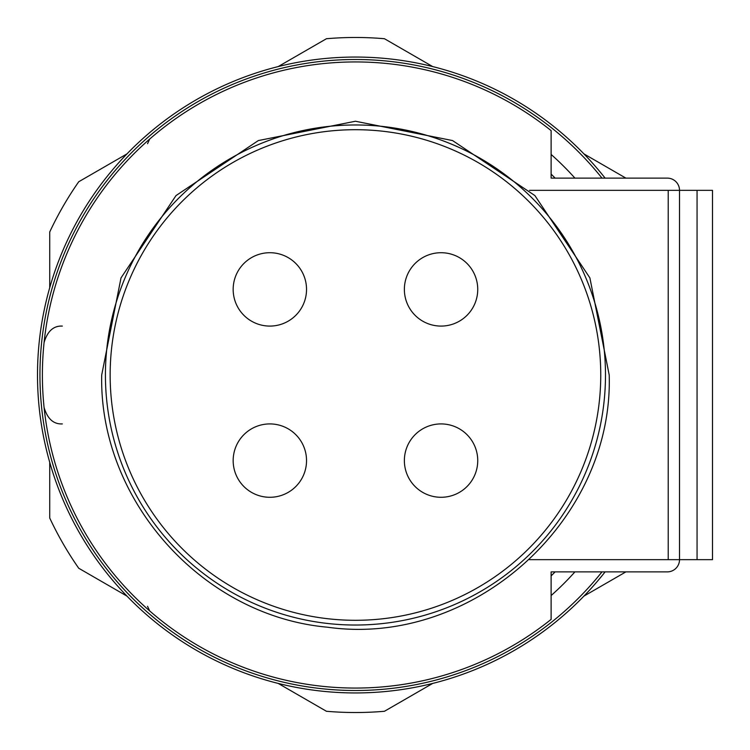 <?xml version="1.0" encoding="UTF-8"?>
<svg xmlns="http://www.w3.org/2000/svg" width="750" height="750" viewBox="0 0 750 750"><rect width="100%" height="100%" fill="white"/><g stroke="black" fill="none" stroke-linecap="round" stroke-linejoin="round"><path stroke-width="1.12" d="M697.059 559.659L697.059 190.341L712.5 190.341L712.5 559.659L529.5 559.659M697.059 190.341L529.5 190.341M667.294 571.884A12.225 12.225 0 0 0 679.519 559.659L679.519 190.341A12.225 12.225 0 0 0 667.294 178.116L551.119 178.116L551.119 130.612A313.059 313.059 0 0 0 126.103 161.916A313.059 313.059 0 0 0 126.103 588.084A313.059 313.059 0 0 0 551.119 619.387L551.119 571.884L667.294 571.884M601.987 571.884A315.506 315.506 0 0 1 39.947 375A315.506 315.506 0 0 1 601.987 178.116M574.922 571.884A294.844 294.844 0 0 1 551.119 595.556M551.119 154.444A294.844 294.844 0 0 1 574.922 178.116M551.119 595.397L551.119 571.884L555.131 571.884A280.425 280.425 0 0 1 551.119 575.878M149.653 139.088L147.562 143.691L149.653 139.088A313.059 313.059 0 0 0 44.081 342.525C47.456 331.153 53.541 325.678 62.325 326.081C53.541 325.678 47.456 331.153 44.081 342.525A313.059 313.059 0 0 1 149.653 139.088M62.325 423.919C53.541 424.322 47.456 418.847 44.081 407.475C47.456 418.847 53.541 424.322 62.325 423.919M147.562 606.309L149.653 610.913L147.562 606.309M551.119 174.122A280.425 280.425 0 0 1 555.131 178.116L551.119 178.116L551.119 154.603M605.109 571.884A317.953 317.953 0 0 1 37.5 375A317.953 317.953 0 0 1 605.109 178.116M432.684 66.572L384.459 38.728A337.519 337.519 0 0 0 326.438 38.728L278.222 66.572M126.956 153.9L78.741 181.744A337.519 337.519 0 0 0 49.725 231.994L49.725 287.672M625.884 178.116L583.95 153.9M278.222 683.428L326.438 711.272A337.519 337.519 0 0 0 384.459 711.272L432.684 683.428M583.95 596.1L625.884 571.884M49.725 462.328L49.725 518.006A337.519 337.519 0 0 0 78.741 568.256L126.956 596.1M668.222 190.341L668.222 559.659M605.484 375A250.031 250.031 0 0 0 355.453 124.969A250.031 250.031 0 0 0 105.422 375A250.031 250.031 0 0 0 355.453 625.031A250.031 250.031 0 0 0 605.484 375M600.75 375A245.297 245.297 0 0 1 355.453 620.297A245.297 245.297 0 0 1 110.147 375A245.297 245.297 0 0 1 355.453 129.703A245.297 245.297 0 0 1 600.75 375M441.056 326.081A36.684 36.684 0 0 0 477.741 289.397A36.684 36.684 0 0 0 441.056 252.713A36.684 36.684 0 0 0 404.372 289.397A36.684 36.684 0 0 0 441.056 326.081M441.056 497.288A36.684 36.684 0 0 0 477.741 460.603A36.684 36.684 0 0 0 441.056 423.919A36.684 36.684 0 0 0 404.372 460.603A36.684 36.684 0 0 0 441.056 497.288M269.85 326.081A36.684 36.684 0 0 0 306.534 289.397A36.684 36.684 0 0 0 269.85 252.713A36.684 36.684 0 0 0 233.166 289.397A36.684 36.684 0 0 0 269.85 326.081M269.85 497.288A36.684 36.684 0 0 0 306.534 460.603A36.684 36.684 0 0 0 269.85 423.919A36.684 36.684 0 0 0 233.166 460.603A36.684 36.684 0 0 0 269.85 497.288M101.7 375L121.013 277.894L176.025 195.572L258.337 140.569L355.444 121.247L452.55 140.559L534.872 195.562L589.884 277.884L609.206 375C613.594 520.931 472.172 647.597 327.609 627.216C202.584 616.163 98.972 500.475 101.7 375"/></g></svg>
